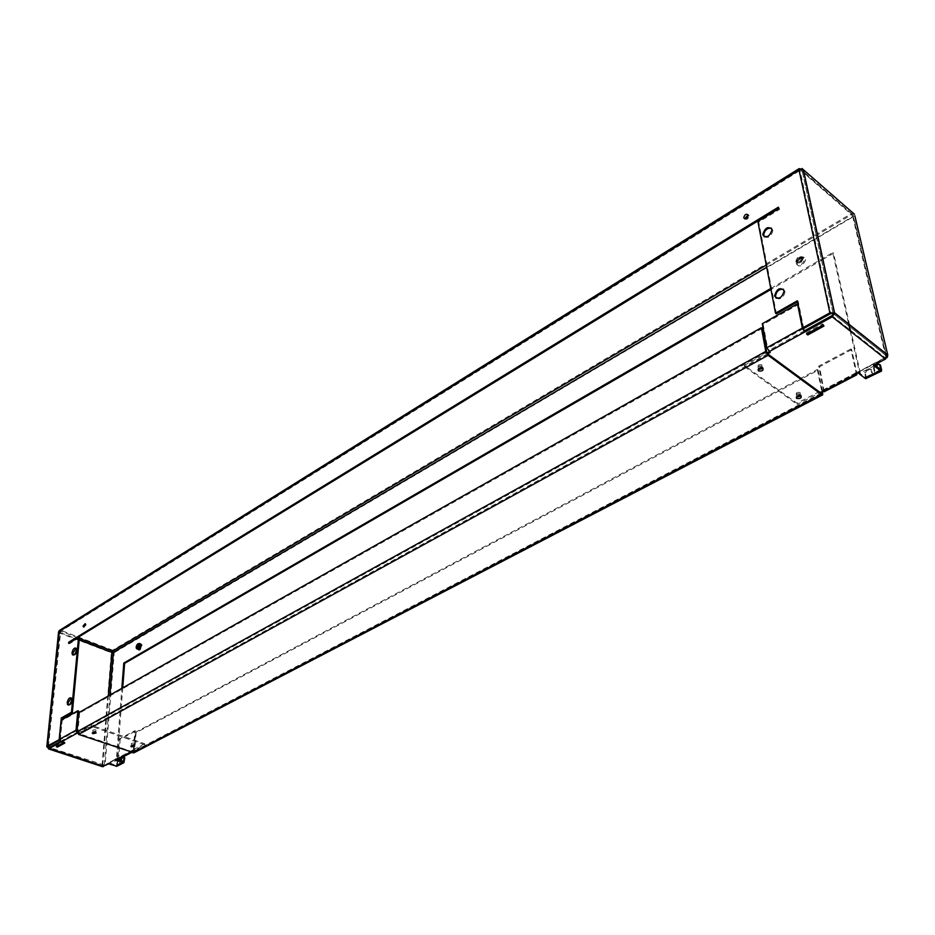 <?xml version="1.0" encoding="UTF-8"?>
<svg xmlns="http://www.w3.org/2000/svg" width="935" height="935" viewBox="0 0 935 935"><rect width="100%" height="100%" fill="white"/><g stroke="black" fill="none" stroke-linecap="round" stroke-linejoin="round"><path stroke-width="0.7" stroke-dasharray="4.67 3.51" d="M73.257 655.061C75.022 655.68 76.354 654.138 77.278 650.444L76.892 648.504L76.027 648.177L76.892 648.504M68.512 705.037C70.3 705.644 71.644 704.078 72.533 700.35L72.112 698.258L71.224 697.931L72.112 698.258M764.176 236.812C768.57 238.472 771.469 236.31 772.883 230.302L771.469 228.175M776.155 298.195C780.713 299.913 783.67 297.716 785.038 291.627L783.483 289.266M84.033 626.964L86.184 624.931L85.284 623.926M744.704 218.848C746.761 220.052 748.222 219.059 749.075 215.856L748.117 214.758M95.37 729.592L92.822 730.177L95.37 729.592M93.395 731.602L95.943 731.018L93.395 731.602M133.904 742.881L131.391 743.465L133.904 742.881M131.928 744.856L134.453 744.26L131.928 744.856M761.873 364.884L761.85 364.86C758.858 364.346 757.584 365.059 758.04 366.976L758.063 366.988C761.055 367.502 762.317 366.8 761.873 364.884L761.826 367.899M758.904 368.472L758.285 368.203C757.806 366.275 759.068 365.562 762.072 366.076M800.044 392.56L800.021 392.536C797.123 392.057 795.86 392.723 796.246 394.558L796.269 394.57C799.168 395.061 800.418 394.395 800.044 392.56M797.286 396.066L796.503 395.762C796.094 393.927 797.356 393.249 800.255 393.74L799.881 395.54M795.814 261.671L795.802 261.566C797.356 256.4 799.635 255.103 802.651 257.686L802.674 257.815C801.085 262.98 798.806 264.278 795.814 261.671M801.435 258.387L801.459 258.469C800.43 261.823 798.957 262.653 797.017 260.97L797.006 260.9C798.022 257.557 799.495 256.716 801.435 258.387M769.178 351.735L769.996 351.279L767.658 348.439L763.182 324.398L798.361 304.529L803.13 328.045M77.032 731.135L78.914 732.257L91.478 725.326L91.396 726.308L78.82 733.239L77.009 732.456M117.962 759.524L118.71 758.215L120.159 739.281L135.645 731.03L134.301 750.092L133.553 751.401L132.396 751.483L144.574 744.692L144.644 743.722L91.478 725.326M144.644 743.722L131.952 750.337L133.448 749.8L134.804 730.738L119.318 738.989L117.868 757.934L115.134 759.115L116.209 759.477M117.623 759.956L116.454 765.344L110.447 763.498L117.202 759.991L115.437 759.395L116.431 758.682L121.842 688.347M108.612 763.872L108.694 762.925L103.247 765.753L48.865 747.825M76.915 730.492L60.284 739.69L61.126 741.058L60.237 741.548M63.709 742.741L64.842 742.11L63.65 741.712L56.357 745.733L57.397 746.083M874.774 364.662L873.828 363.505L858.587 371.744L860.293 373.065L874.95 365.433M873.524 365.316L873.828 363.505L885.854 357.228L852.72 216.534L853.223 215.003L802.09 170.427L799.904 169.913L830.747 313.541M887.198 357.556L874.646 364.147M860.293 373.065L833.564 253.256L822.917 259.404M822.777 259.486L770.966 289.464M122.73 687.856L117.226 759.688M110.447 763.498L110.529 762.481L105.082 765.321L102.686 765.075L103.247 765.753M770.779 288.471L832.758 252.59L848.664 323.966M850.254 331.095L859.183 371.137M832.758 252.59L833.564 253.256M116.431 758.682L109.675 762.2L115.437 759.395M109.921 695.079L104.241 765.04L110.529 762.481M116.992 761.125L117.833 761.406L118.511 760.143L117.67 759.863M116.933 766.256L117.833 761.406M60.284 739.69L62.166 720.417L78.715 711.079M62.166 720.417L61.278 720.114M833.062 313.412L802.09 170.427L833.155 313.482L886.427 355.779L885.281 357.825L858.587 371.744M864.63 372.317L865.448 372.948L866.488 371.066L865.67 370.435L864.63 372.317L865.646 377.588L857.652 371.592L855.011 372.983L856.004 373.497L856.098 372.749L850.838 349L851.668 349.632L856.916 373.322M850.838 349L818.709 366.123L823.454 390.468L822.449 389.965L797.041 403.23L744.307 365.433L766.992 352.939M822.94 325.228L823.712 324.807L822.531 323.884L806.344 332.802L807.384 333.596M59.372 739.573L60.074 739.807L59.431 740.158M61.032 742.028L61.126 741.058L77.78 731.86M62.049 719.681L60.074 739.807M822.8 325.123L822.531 323.884M806.601 334.029L806.344 332.802M823.969 326.046L823.712 324.807M63.557 742.694L63.65 741.712M56.264 746.703L56.357 745.733M64.749 743.091L64.842 742.11M766.268 265.061L851.61 214.653L853.223 215.003L886.427 355.779L887.596 355.16M886.427 355.779L885.854 357.228M104.241 765.04L49.438 747.509M58.589 631.803L59.454 632.925L47.732 747.474L102.079 765.403L102.371 766.642M857.921 372.808L857.652 371.592M855.268 374.187L855.011 372.983M866.383 378.909L865.448 372.948M116.291 759.43L116.372 758.472M115.063 760.073L115.134 759.115M144.574 744.692L91.396 726.308M822.695 391.169L822.449 389.965M797.041 403.23L797.274 404.423L820.17 392.478M824.179 391.777L819.539 366.754L851.668 349.632M131.882 751.308L131.952 750.337M767.682 353.897L744.529 366.649L744.307 365.433M770.218 352.507L769.996 351.279M744.529 366.649L797.274 404.423M78.82 733.239L78.914 732.257M796.503 395.762L796.269 394.57M758.285 368.203L758.063 366.988M878.035 364.007L880.466 365.153M874.494 365.854L873.442 367.735L874.26 368.378L875.09 365.538M873.442 367.735L874.541 372.551L875.359 373.182L874.26 368.378M880.256 369.582L866.523 377.752M881.588 369.956L872.706 374.549L871.607 369.746L869.199 368.612L871.607 369.746M865.705 377.121L871.887 373.918L870.789 369.115M869.199 368.612L865.67 370.435M870.006 369.243L866.488 371.066M878.853 364.638L875.312 366.485M121.071 758.998L121.912 759.29L122.602 758.016L121.76 757.736M120.919 761.055L120.79 762.808L121.632 763.089L121.912 759.29M122.894 761.721L117.541 765.204M124.507 761.604L120.405 763.731L120.615 760.95M116.7 764.923L119.563 763.451L119.773 760.669M120.147 759.29L118.511 760.143M124.238 757.163L122.602 758.016M797.345 300.79L798.233 301.479L797.567 301.853M776.412 313.833L758.729 222.074L779.51 209.37L778.656 208.645M758.729 222.074L757.864 221.373M778.352 207.173L779.206 207.897L778.574 208.283M779.51 209.37L779.206 207.897M803.714 328.501L798.233 301.479M79.428 637.647L69.506 643.712L68.641 643.397M69.587 642.812L69.506 643.712M120.159 739.281L119.318 738.989M135.645 731.03L134.804 730.738M762.294 323.732L763.182 324.398M818.709 366.123L819.539 366.754M763.089 368.46L762.668 367.069C759.302 366.415 757.724 367.21 757.923 369.465M801.248 396.043L800.874 394.734C797.532 394.114 795.977 394.897 796.223 397.059M95.791 732.666L95.393 731.451L92.635 732.467M134.313 745.885L133.962 744.716L131.251 745.733M133.974 752.804L134.722 751.483L136.042 732.713L135.201 732.409L133.869 751.191L132.887 751.915L78.727 733.472L77.874 732.093L79.627 712.973L78.739 712.657M822.473 391.286L818.137 370.178L136.042 732.713M818.137 370.178L817.307 369.559L135.201 732.409M817.307 369.559L821.83 391.613M762.282 328.372L79.627 712.973M137.877 648.282L139.818 650.211C142.751 646.459 142.903 644.344 140.273 643.853L137.877 648.282M138.742 644.834L139.736 645.828L138.509 648.107L137.609 647.873M137.176 647.908L139.292 643.771M797.076 263.915C797.812 266.089 799.507 266.533 802.172 265.248C807.162 259.474 806.624 256.926 800.57 257.604L797.076 263.915M797.765 261.578L799.565 258.329L802.183 258.995L800.383 262.256L797.765 261.578M799.776 256.95C805.83 256.272 806.356 258.82 801.365 264.605C798.712 265.879 797.017 265.447 796.281 263.273L799.776 256.95M803.399 258.294L800.605 263.331L796.573 262.279L799.343 257.254L803.399 258.294M803.27 328.746L767.658 348.439M804.486 330.78L768.851 350.45M132.466 750.513L116.875 758.647M123.046 761.768L116.092 765.379M102.079 765.403L111.323 652.735L114.199 652.665L105.082 765.321M854.473 214.267L851.364 213.589L112.679 650.211L111.323 652.735L59.454 632.925L60.833 630.342L112.679 650.211L114.199 652.665L854.847 215.798M886.672 357.871L853.515 217.212L851.364 213.589L799.121 168.627M831.986 315.609L885.281 357.825M880.408 369.699L865.342 377.506M855.502 373.357L822.952 390.339M137.094 648.89L137.071 647.861M137.071 647.803L139.221 643.689M132.396 751.483L130.935 752.243M134.301 750.092L118.71 758.215M856.928 373.381L824.413 390.339M766.688 267.246L852.72 216.534L851.61 214.653L800.489 170.123L60.74 631.23L77.535 637.658M48.024 746.481L59.735 631.826L799.834 170.486L801.996 170.357L799.904 169.913L60.05 631.277L60.027 632.563L75.934 638.64M856.098 372.749L823.571 389.72M133.448 749.8L117.868 757.934M77.827 637.763L79.358 638.36M102.686 765.075L108.343 695.967M76.226 638.745L79.218 639.891M48.421 746.259L60.74 631.23L60.05 631.277L47.872 746.597M59.536 630.4L60.833 630.342L802.02 168.499M822.917 393.413L134.722 751.483M821.21 393.249L133.869 751.191M821.444 393.425L132.887 751.915M767.88 354.061L78.727 733.472M766.677 352.051L77.874 732.093M772.883 230.302L772.018 229.601M785.038 291.627L784.161 290.937M85.143 623.657L86.008 623.996M92.74 731.158L92.822 730.177M131.321 744.435L131.391 743.465M800.255 393.74L800.021 392.536M138.766 644.601L139.876 644.811L138.964 645.653M138.251 647.347L137.41 647.932M139.467 643.818L137.176 647.838M801.459 258.469L802.207 259.077L800.43 258.586L797.754 261.508L797.006 260.9M802.674 257.815L803.422 258.422C803.177 256.634 801.938 256.284 799.706 257.37C797.193 259.556 796.141 261.157 796.55 262.174L795.802 261.566M137.165 648.89L136.463 648.621M859.09 371.885L873.734 364.241M109.29 762.878L116.045 759.36M131.554 752.453L133.553 751.401M134.453 744.26L134.523 743.29M95.943 731.018L96.024 730.036M748.222 215.155L749.075 215.856M865.646 377.588L880.7 369.792M116.454 765.344L123.397 761.756M117.483 758.601L133.062 750.478M823.454 390.468L856.004 373.497M48.713 747.883L102.838 765.718M886.45 355.919L833.178 313.622M762.668 367.069L762.89 368.285M800.874 394.734L801.108 395.926M134.698 745.218L134.628 746.188M96.176 731.988L96.095 732.97M133.483 751.869L821.935 393.565"/><path stroke-width="1.4" d="M76.027 648.177L76.413 650.117C75.49 653.822 74.157 655.365 72.392 654.734L72.018 652.782C72.93 649.077 74.274 647.546 76.027 648.177L72.872 653.097L73.257 655.061L72.392 654.734M71.235 697.942L71.656 700.034C70.744 703.786 69.4 705.341 67.612 704.71L67.191 702.606C68.091 698.854 69.447 697.311 71.235 697.942L68.068 702.91L68.512 705.037L67.612 704.71M771.971 229.356L772.018 229.601C769.762 236.602 766.688 238.367 762.785 234.907L762.75 234.697C764.959 227.708 768.032 225.919 771.971 229.356M771.469 228.175C767.039 227.895 764.421 230.302 763.615 235.398L764.176 236.812M784.114 290.656L784.161 290.937C781.835 298.16 778.656 299.89 774.624 296.103L774.589 295.869C776.856 288.635 780.035 286.905 784.114 290.656M783.483 289.266C778.925 288.892 776.26 291.323 775.466 296.547L776.155 298.195M85.284 623.926L84.033 626.964M83.121 625.959L85.143 623.657L85.33 624.592L83.308 626.894L83.121 625.959M748.117 214.758L744.704 218.848M743.746 217.832L743.734 217.761C744.798 214.314 746.294 213.425 748.21 215.073L748.222 215.155C747.135 218.603 745.651 219.491 743.746 217.832M136.148 647.184C136.814 644.367 137.854 643.222 139.268 643.736L139.584 645.173C138.918 647.99 137.877 649.135 136.463 648.621L136.148 647.184M138.976 645.524L136.954 647.756L136.755 646.821L138.766 644.601L138.976 645.524M49.438 747.509L46.785 746.843L58.893 631.499L798.981 169.749L829.871 312.839L834.581 313.003L832.244 316.848L804.731 332.007L803.13 328.045M116.209 759.477L123.665 761.324L122.894 761.721M60.237 741.548L48.713 747.883M57.397 746.083L63.709 742.741M77.009 732.456L76.027 730.188L77.815 710.764L78.715 711.079L77.032 731.135M887.596 355.16L885.574 359.04L873.524 365.316L880.688 370.903L865.611 378.71L881.413 371.148M874.774 364.662L880.712 369.792L879.648 364.51L880.466 365.153L881.588 369.956L881.448 371.125L880.688 370.903M770.966 289.464L124.612 663.371L122.73 687.856M848.664 323.966L850.254 331.095M48.48 748.9L102.371 766.642L108.612 763.872L116.933 766.256L123.841 762.691M124.612 663.371L123.794 663.067L770.779 288.471M121.842 688.347L123.794 663.067M769.084 351.665L804.731 332.007L802.382 328.056L797.473 303.84L762.294 323.732L766.758 347.773L770.218 352.507L767.682 353.897M797.473 303.84L798.058 304.296M77.219 733.11L61.032 742.028L59.384 739.398L61.278 720.114L77.815 710.764M854.847 215.798L887.783 355.066L834.534 312.722L831.986 315.609L804.486 330.78M833.155 313.482L830.747 313.541L803.714 328.501L802.826 327.811L829.871 312.839M766.992 352.939L769.178 351.735M807.384 333.596L822.94 325.228M48.421 746.259L48.328 747.147L48.024 746.481L59.431 740.158M47.124 746.177L59.372 739.573M47.732 747.474L48.76 748.795L61.032 742.028M48.328 747.147L48.468 747.79M59.185 739.503L61.301 717.986L62.189 718.302L62.049 719.681M806.601 334.029L822.8 325.123L823.969 326.046L807.782 334.94L806.601 334.029M807.782 334.94L807.524 333.701M56.264 746.703L63.557 742.694L64.749 743.091L57.456 747.1L56.264 746.703M57.456 747.1L57.549 746.13M887.783 355.066L887.198 357.556M856.916 373.322L856.74 374.83L855.77 374.561L855.268 374.187L857.921 372.808L865.611 378.71M124.787 757.794L123.397 756.883L124.787 757.794L123.899 762.656L115.063 760.073L117.962 759.524L131.554 752.453M123.946 757.514L123.665 761.324M820.17 392.478L822.695 391.169L824.179 391.777L856.682 374.853M799.881 395.54L797.286 396.066M761.826 367.899L758.904 368.472M879.648 364.51L878.035 364.007L875.09 365.538M123.397 756.883L121.76 757.736L120.919 761.055M119.773 760.669L119.844 759.641L120.615 760.95M119.844 759.641L120.685 759.921M119.306 759.01L117.623 759.956M802.826 327.811L797.345 300.79L775.524 313.155L776.412 313.833L797.567 301.853M775.524 313.155L757.864 221.373L778.656 208.645L778.352 207.173L68.758 642.181L69.587 642.812M62.189 718.302L72.346 712.54L71.457 712.236L61.301 717.986M68.758 642.181L68.641 643.397L78.563 637.319L79.428 637.647L72.346 712.54M71.457 712.236L78.563 637.319M778.574 208.283L69.622 642.509M758.32 370.821C757.771 368.53 759.29 367.677 762.89 368.285L762.925 368.308C763.463 370.611 761.931 371.464 758.343 370.844L758.121 369.629L763.089 368.46M796.562 398.345C796.106 396.159 797.613 395.353 801.108 395.926L801.131 395.949C801.587 398.146 800.068 398.953 796.585 398.368L796.351 397.165L801.248 396.043M93.032 733.683L92.249 733.145L95.312 732.432L96.095 732.97L93.032 733.683M92.635 732.467L95.791 732.666M131.601 746.89L130.865 746.399L133.892 745.698L134.628 746.188L131.601 746.89M131.251 745.733L134.313 745.885M821.83 391.613L821.444 393.425L767.88 354.061L766.677 352.051L762.282 328.372L761.394 327.706L78.739 712.657L76.974 731.789L78.645 734.454L133.974 752.804L822.625 394.886M822.473 391.286L822.683 394.862L821.69 394.628L132.817 752.874M761.394 327.706L765.777 351.396L76.974 731.789M821.69 394.628L768.103 355.288L765.777 351.396M139.292 643.771L140.344 645.466L138.438 648.995L137.165 648.89M137.609 647.873L138.742 644.834M139.221 643.689L139.455 643.537C142.085 644.016 141.933 646.143 138.999 649.883L137.094 648.89M802.382 328.056L766.758 347.773M59.384 739.398L76.027 730.188M122.976 762.726L116.01 766.326M130.935 752.243L116.805 759.606M103.177 766.712L48.76 748.795M855.77 374.561L823.197 391.543M832.244 316.848L885.574 359.04M108.343 695.967L111.908 652.396L113.392 652.349L766.688 267.246M79.358 638.36L112.609 651.087L113.392 652.349L109.921 695.079M79.218 639.891L111.908 652.396L112.609 651.087L766.268 265.061M854.473 214.267L802.02 168.499M834.534 312.722L803.364 169.644L798.981 169.749L799.121 168.627L59.501 630.424L58.554 632.224L46.832 746.422M59.536 630.4L58.589 631.803M822.075 392.805L821.21 393.249M768.103 355.288L78.645 734.454M743.734 217.761L744.587 218.463M138.964 645.653L138.251 647.347M775.466 296.547L774.589 295.869M763.615 235.398L762.75 234.697M887.829 355.347L834.581 313.003M834.347 312.582L803.177 169.492L799.121 168.627"/></g></svg>
